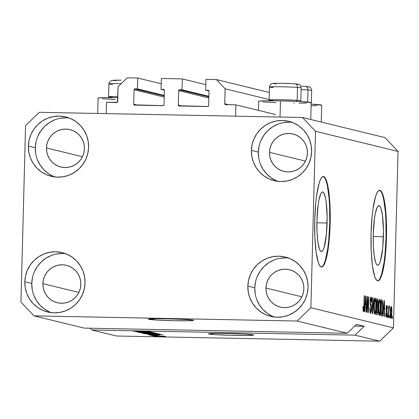 <?xml version="1.0" encoding="UTF-8"?>
<svg xmlns="http://www.w3.org/2000/svg" width="419" height="419" viewBox="0 0 419 419"><rect width="100%" height="100%" fill="white"/><g stroke="black" fill="none" stroke-linecap="round" stroke-linejoin="round"><path stroke-width="0.63" d="M275.555 114.534L235.866 104.85L235.567 116.157L106.217 113.617L106.51 102.309L117.409 102.262L118.074 86.696L127.235 77.824L137.715 78.034L137.432 88.886L134.981 88.838L164.248 95.982L134.635 88.901L134.064 89.729L133.682 104.2L137.72 105.185L133.682 104.2L133.928 104.844L163.441 105.625L164.018 104.797L164.395 90.321L163.866 89.477L161.074 89.352L161.357 78.494L182.323 78.908L182.035 89.766L179.583 89.713L208.851 96.857L179.243 89.776L178.667 90.604L178.29 105.08L182.323 106.065L178.29 105.08L178.536 105.724L208.049 106.499L208.62 105.672L208.997 91.195L208.468 90.352L205.677 90.226L205.959 79.369L216.445 79.579L225.129 88.797L224.736 103.729L228.769 104.713L224.736 103.729L225.265 104.572L235.866 104.85L275.555 114.534M225.605 104.65A0.906 0.89 103.7 0 1 224.736 103.729L225.129 88.797L269.155 99.544L225.129 88.797L216.445 79.579L269.338 92.484L216.445 79.579L205.959 79.369L205.677 90.226L208.987 91.033L205.677 90.226L208.133 90.274A0.906 0.89 103.7 0 1 208.997 91.195L208.62 105.672A0.906 0.89 103.7 0 1 207.704 106.562L179.159 106.002A0.906 0.89 103.7 0 1 178.29 105.08L178.667 90.604A0.906 0.89 103.7 0 1 179.583 89.713L182.035 89.766L208.866 96.312L182.035 89.766L182.323 78.908L161.357 78.494L161.074 89.352L164.384 90.158L161.074 89.352L163.525 89.399A0.906 0.89 103.7 0 1 164.395 90.321L164.018 104.797A0.906 0.89 103.7 0 1 163.101 105.682L134.551 105.122A0.906 0.89 103.7 0 1 133.682 104.2L134.064 89.729A0.906 0.89 103.7 0 1 134.981 88.838L137.432 88.886L164.258 95.432L137.432 88.886L137.715 78.034L161.221 83.769L137.715 78.034L127.235 77.824L118.074 86.696L117.687 101.623A0.906 0.89 103.7 0 1 116.77 102.514L106.51 102.309L106.217 113.617L235.567 116.157L235.866 104.85L225.605 104.65M208.505 90.368L208.133 90.274L208.505 90.368M208.824 97.962L178.667 90.604L208.824 97.962M205.823 84.643L182.323 78.908L205.823 84.643M163.897 89.493L163.525 89.399L163.897 89.493M164.217 97.088L134.064 89.729L164.217 97.088M148.661 319.325A22.642 0.854 1.5 0 1 148.326 319.173A22.642 0.854 1.5 0 1 169.035 318.864A22.642 0.854 1.5 0 1 193.264 320.205L193.588 320.378L193.044 320.53L189.461 320.739L174.817 320.708L157.921 320.121L148.336 319.152L155.365 318.739L167.102 318.822L184.004 319.409L193.264 320.205A22.642 0.854 1.5 0 1 193.594 320.357A22.642 0.854 1.5 0 1 172.885 320.666A22.642 0.854 1.5 0 1 148.661 319.325L148.666 319.037L148.661 319.325M208.835 334.011A22.642 0.854 1.5 0 1 208.505 333.859A22.642 0.854 1.5 0 1 229.214 333.55A22.642 0.854 1.5 0 1 253.437 334.886L253.762 335.064L253.217 335.216L246.733 335.478L230.57 335.289L214.738 334.608L208.51 333.838L215.539 333.424L227.281 333.508L244.177 334.095L253.437 334.886A22.642 0.854 1.5 0 1 253.767 335.043A22.642 0.854 1.5 0 1 233.058 335.352A22.642 0.854 1.5 0 1 208.835 334.011L208.84 333.718L208.835 334.011M327.082 223.002A29.796 5.101 -88.9 0 1 321.42 251.557A29.796 5.101 -88.9 0 1 316.926 220.525L318.215 204.2L318.964 199.842L320.781 193.793L321.776 192.331L322.782 192.002L323.761 192.813L325.474 197.705L326.144 201.591L327.134 217.173L326.396 234.3L324.175 247.2L323.227 249.74L322.232 251.201L321.226 251.531L320.247 250.714L319.341 248.792L317.864 241.936L317.015 232.011L316.926 220.525A29.796 5.101 -88.9 0 1 322.588 191.975A29.796 5.101 -88.9 0 1 327.082 223.002L316.884 222.803L327.082 223.002M383.395 236.745A29.796 5.101 -88.9 0 1 377.739 265.3A29.796 5.101 -88.9 0 1 373.245 234.268L374.534 217.943L375.283 213.585L377.1 207.536L378.095 206.075L379.101 205.745L380.075 206.557L380.986 208.484L382.463 215.335L383.453 230.916L382.715 248.043L380.494 260.943L379.546 263.483L378.546 264.944L377.54 265.274L376.566 264.457L375.66 262.535L374.183 255.679L373.334 245.754L373.245 234.268A29.796 5.101 -88.9 0 1 378.907 205.719A29.796 5.101 -88.9 0 1 383.395 236.745L373.203 236.546L383.395 236.745M377.655 280.767A45.283 7.757 91.1 0 0 386.035 237.39L386.48 237.4A45.283 7.757 -88.9 0 1 377.88 280.793A45.283 7.757 -88.9 0 1 371.051 233.634L372.093 216.466L373.01 208.819L375.466 196.857L376.911 193.002L378.425 190.781L379.954 190.284L381.437 191.52L382.814 194.447L384.04 198.952L385.061 204.86L386.349 219.944L386.564 228.538L386.103 246.189L385.443 254.569L384.527 262.215L382.07 274.173L380.625 278.027L379.111 280.248L377.582 280.751L376.1 279.515L374.722 276.587L372.475 266.17L371.187 251.086L371.051 233.634A45.283 7.757 -88.9 0 1 379.656 190.242A45.283 7.757 -88.9 0 1 386.48 237.4L386.035 237.39A45.283 7.757 91.1 0 0 379.431 190.257M321.336 267.023A45.283 7.757 91.1 0 0 329.722 223.646L330.167 223.657A45.283 7.757 -88.9 0 1 321.562 267.05A45.283 7.757 -88.9 0 1 314.737 219.891L315.774 202.723L316.696 195.076L319.147 183.113L320.593 179.259L322.106 177.038L323.636 176.54L325.118 177.776L326.495 180.704L327.721 185.208L328.742 191.116L329.523 198.208L330.251 214.795L330.167 223.657L329.125 240.825L328.208 248.472L325.752 260.429L324.306 264.284L322.792 266.505L321.268 267.008L319.786 265.772L318.403 262.844L316.156 252.427L314.868 237.343L314.737 219.891A45.283 7.757 -88.9 0 1 323.337 176.499A45.283 7.757 -88.9 0 1 330.167 223.657L329.722 223.646A45.283 7.757 91.1 0 0 323.117 176.514M307.415 153.071A19.243 18.949 103.7 0 1 283.899 171.397A19.243 18.949 103.7 0 1 269.501 152.327L305.456 161.1L269.501 152.327L269.962 148.583L271.135 145L272.979 141.711L275.409 138.841L278.347 136.505L281.668 134.798L285.255 133.771L288.963 133.472L292.651 133.918L296.181 135.08L299.412 136.919L302.219 139.37L304.503 142.329L306.163 145.686L307.148 149.316L307.415 153.071L306.954 156.816L305.781 160.398L303.943 163.688L301.507 166.558L298.574 168.888L295.248 170.601L291.666 171.628L287.958 171.926L284.265 171.481L280.74 170.318L277.509 168.48L274.696 166.029L272.418 163.07L270.753 159.712L269.768 156.083L269.501 152.327A19.243 18.949 103.7 0 1 293.022 134.001A19.243 18.949 103.7 0 1 307.415 153.071M84.392 148.693A19.243 18.949 103.7 0 1 60.87 167.019A19.243 18.949 103.7 0 1 46.478 147.949L82.433 156.722L46.478 147.949L46.938 144.204L48.112 140.622L49.95 137.332L52.385 134.462L55.318 132.132L58.644 130.419L62.227 129.392L65.935 129.094L69.627 129.539L73.152 130.702L76.384 132.54L79.196 134.991L81.475 137.951L83.14 141.308L84.125 144.937L84.392 148.693L83.931 152.437L82.758 156.02L80.914 159.309L78.484 162.179L75.546 164.515L72.225 166.223L68.637 167.249L64.929 167.548L61.242 167.102L57.712 165.94L54.48 164.101L51.673 161.65L49.39 158.691L47.729 155.334L46.745 151.704L46.478 147.949A19.243 18.949 103.7 0 1 69.994 129.623A19.243 18.949 103.7 0 1 84.392 148.693M80.836 284.396A19.243 18.949 103.7 0 1 57.319 302.722A19.243 18.949 103.7 0 1 42.921 283.653L78.877 292.431L42.921 283.653L43.387 279.913L44.561 276.325L46.399 273.036L48.829 270.171L51.767 267.835L55.088 266.123L58.676 265.096L62.384 264.803L66.071 265.243L69.601 266.405L72.833 268.249L75.64 270.695L77.924 273.654L79.589 277.011L80.574 280.641L80.836 284.396L80.375 288.141L79.201 291.729L77.363 295.018L74.928 297.883L71.995 300.219L68.669 301.931L65.086 302.953L61.378 303.251L57.686 302.811L54.161 301.643L50.929 299.805L48.117 297.359L45.839 294.4L44.173 291.037L43.188 287.413L42.921 283.653A19.243 18.949 103.7 0 1 66.443 265.332A19.243 18.949 103.7 0 1 80.836 284.396M303.864 288.775A19.243 18.949 103.7 0 1 280.342 307.101A19.243 18.949 103.7 0 1 265.95 288.031L301.905 296.804L265.95 288.031L266.411 284.291L267.584 280.704L269.422 277.415L271.858 274.55L274.791 272.214L278.116 270.501L281.699 269.475L285.407 269.181L289.1 269.621L292.624 270.784L295.856 272.628L298.668 275.074L300.947 278.033L302.612 281.39L303.597 285.02L303.864 288.775L303.398 292.52L302.225 296.107L300.386 299.396L297.956 302.261L295.018 304.597L291.697 306.31L288.11 307.331L284.401 307.63L280.714 307.19L277.184 306.022L273.953 304.184L271.145 301.738L268.862 298.778L267.196 295.416L266.217 291.792L265.95 288.031A19.243 18.949 103.7 0 1 289.466 269.71A19.243 18.949 103.7 0 1 303.864 288.775M288.628 258.073A30.566 30.095 -76.3 0 0 254.799 287.811L247.854 286.119A30.566 30.095 103.7 0 1 285.208 257.015A30.566 30.095 103.7 0 1 308.07 287.303L307.646 281.332L306.085 275.571L303.44 270.239L299.815 265.536L295.353 261.65L290.22 258.727L284.621 256.878L278.761 256.177L272.874 256.648L267.181 258.277L261.901 260.995L257.24 264.703L253.375 269.255L250.452 274.482L248.587 280.175L247.854 286.119L248.278 292.085L249.839 297.851L252.484 303.183L256.109 307.881L260.571 311.767L265.704 314.695L271.303 316.544L277.163 317.246L283.05 316.774L288.743 315.146L294.023 312.427L298.684 308.719L302.555 304.168L305.472 298.941L307.337 293.248L308.07 287.303A30.566 30.095 103.7 0 1 270.716 316.403A30.566 30.095 103.7 0 1 247.854 286.119L254.799 287.811A30.566 30.095 -76.3 0 0 274.241 317.042M65.605 253.694A30.566 30.095 -76.3 0 0 31.771 283.438L24.831 281.741A30.566 30.095 103.7 0 1 62.185 252.636A30.566 30.095 103.7 0 1 85.047 282.925L84.622 276.954L83.062 271.193L80.417 265.861L76.792 261.157L72.33 257.271L67.197 254.349L61.593 252.5L55.737 251.798L49.845 252.269L44.152 253.898L38.873 256.617L34.211 260.325L30.346 264.876L27.429 270.103L25.564 275.796L24.831 281.741L25.25 287.712L26.816 293.473L29.461 298.805L33.08 303.503L37.542 307.394L42.675 310.317L48.279 312.165L54.135 312.867L60.027 312.396L65.72 310.767L71 308.049L75.661 304.341L79.526 299.789L82.449 294.562L84.313 288.869L85.047 282.925A30.566 30.095 103.7 0 1 47.693 312.024A30.566 30.095 103.7 0 1 24.831 281.741L31.771 283.438A30.566 30.095 -76.3 0 0 51.212 312.663M69.156 117.99A30.566 30.095 -76.3 0 0 35.327 147.729L28.382 146.037A30.566 30.095 103.7 0 1 65.736 116.932A30.566 30.095 103.7 0 1 88.598 147.216L88.179 141.25L86.613 135.489L83.968 130.152L80.343 125.454L75.881 121.568L70.753 118.645L65.149 116.796L59.289 116.094L53.402 116.566L47.708 118.189L42.429 120.908L37.768 124.616L33.902 129.172L30.98 134.394L29.115 140.087L28.382 146.037L28.806 152.003L30.367 157.764L33.012 163.101L36.636 167.799L41.099 171.685L46.231 174.608L51.83 176.457L57.691 177.158L63.578 176.687L69.271 175.063L74.551 172.345L79.217 168.637L83.082 164.08L86 158.859L87.864 153.165L88.598 147.216A30.566 30.095 103.7 0 1 51.244 176.32A30.566 30.095 103.7 0 1 28.382 146.037L35.327 147.729A30.566 30.095 -76.3 0 0 54.769 176.959M292.184 122.369A30.566 30.095 -76.3 0 0 258.35 152.107L251.405 150.416A30.566 30.095 103.7 0 1 288.764 121.311A30.566 30.095 103.7 0 1 311.626 151.594L311.202 145.629L309.636 139.867L306.996 134.53L303.372 129.832L298.909 125.946L293.777 123.024L288.172 121.175L282.317 120.473L276.425 120.944L270.732 122.568L265.452 125.286L260.791 128.994L256.926 133.551L254.003 138.773L252.144 144.466L251.405 150.416L251.829 156.381L253.395 162.143L256.035 167.48L259.66 172.178L264.122 176.064L269.255 178.986L274.859 180.835L280.714 181.537L286.606 181.066L292.3 179.442L297.579 176.718L302.24 173.016L306.106 168.459L309.028 163.237L310.888 157.539L311.626 151.594A30.566 30.095 103.7 0 1 274.267 180.699A30.566 30.095 103.7 0 1 251.405 150.416L258.35 152.107A30.566 30.095 -76.3 0 0 277.792 181.338M310.762 119.494L311.202 102.629A26.266 0.99 -178.5 0 0 280.473 100.853L280.049 117.032L280.473 100.853L263.488 100.811L259.33 101.058L258.701 101.23L259.073 101.435M84.119 328.103L347.293 333.267L297.144 321.033L33.976 315.863L84.119 328.103L33.976 315.863L20.95 302.031L25.569 125.616L39.307 112.308L302.476 117.472L385.024 137.615L302.476 117.472L315.502 131.304L310.882 307.724L393.431 327.868L398.05 151.448L315.502 131.304L398.05 151.448L385.024 137.615L398.05 151.448L393.431 327.868L310.882 307.724L297.144 321.033L347.293 333.267L356.449 324.395L364.163 326.281L355.008 335.148L91.834 329.983L116.524 336.007L379.693 341.176L355.008 335.148L379.693 341.176L393.431 327.868L379.693 341.176L116.524 336.007L91.834 329.983L90.174 328.218L91.834 329.983L355.008 335.148L364.163 326.281L356.449 324.395L347.293 333.267L84.119 328.103M147.572 331.434L133.315 331.125L146.095 331.24L149.483 331.508L146.016 331.591L147.572 331.434L144.565 331.261L138.815 331.466L147.645 331.309M152.27 332.22L135.515 331.633L150.321 331.743L137.469 331.701L152.27 332.22L137.469 331.701L150.321 331.743L135.803 331.707L152.27 332.22M137.72 332.22L153.82 332.56L137.626 332.178M142.209 333.315L158.309 333.655L142.114 333.273M151.023 334.372L162.582 334.734L147.834 334.64L151.966 334.603L151.023 334.372L151.966 334.603L147.834 334.64L162.582 334.734L151.023 334.372M157.638 336.53L155.124 336.42L157.638 336.53M160.535 336.441L153.721 336.117L163.939 336.227L165.599 336.41L162.514 336.473L153.783 336.085L160.535 336.441M155.04 335.897L152.532 335.787L155.04 335.897M157.575 335.698L151.406 335.514L157.575 335.698M153.113 335.43L150.599 335.315L153.113 335.43M159.45 335.247L149.243 335.001L159.503 335.137M153.548 334.262L143.832 333.665L159.445 333.969L160.032 334.289L153.548 334.262L160.346 334.257L159.445 333.969L143.832 333.665L153.548 334.262M145.576 333.063L139.344 332.571L155.91 333.131L145.576 333.063L154.957 332.875L139.344 332.571L145.576 333.063M367.274 299.695L366.944 312.296L366.667 312.228L367.081 296.401L367.379 296.469L368.186 309.369L368.516 296.752L368.799 296.82L368.385 312.647L368.086 312.574L367.274 299.695L368.086 312.574L368.385 312.647L368.799 296.82L368.516 296.752L368.186 309.369L367.379 296.469L367.081 296.401L366.667 312.228L366.944 312.296L367.274 299.695L366.992 299.69L367.274 299.695M370.988 297.144L370.988 297.144C370.506 297.134 370.207 298.517 370.092 301.292L371.302 308.976L371.585 308.997L371.25 312.354L370.527 313.36L369.998 311.767L369.851 307.834L370.139 307.698L370.249 310.427L370.689 311.558L371.166 310.605L371.307 308.3L370.228 304.33L370.192 299.564L370.836 297.171L371.553 298.558L371.695 302.078L371.412 302.214L370.951 298.998L370.501 299.873L370.365 301.832L370.506 303.45L371.428 305.77L371.585 308.997L371.265 305.116L370.417 303.026L370.375 301.397L370.951 298.998L371.412 302.214L371.695 302.078C371.737 299.061 371.501 297.417 370.988 297.144L370.941 297.139M374.067 298.103L372.805 313.726L372.517 313.658L372.119 297.626L372.412 297.7L372.695 311.841L373.779 298.035L374.067 298.103L373.779 298.035L372.695 311.841L372.412 297.7L372.119 297.626L372.517 313.658L372.805 313.726L374.067 298.103L373.774 298.098L374.067 298.103M374.921 314.449L375.775 312.228L375.309 312.218L375.775 312.228L376.199 306.608L375.916 306.603L376.199 306.608C376.341 302.01 376.058 299.208 375.345 298.208L375.345 298.208C374.576 298.873 374.146 301.56 374.057 306.279L374.188 311.773L374.921 314.449L374.481 313.705L374.094 310.505L374.287 301.999L375.22 298.218L375.696 298.695L376.047 300.559L376.063 309.568L375.597 313.203L374.958 314.454M379.41 315.549L380.263 313.323L379.797 313.312L380.263 313.323L380.688 307.703L380.405 307.698L380.688 307.703C380.829 303.105 380.546 300.303 379.834 299.302L379.834 299.302C379.064 299.967 378.635 302.654 378.546 307.373L378.676 312.867L379.41 315.549L378.97 314.8L378.582 311.6L378.781 303.094L379.708 299.313L380.185 299.789L380.536 301.654L380.552 310.668L380.085 314.297L379.446 315.549M383.485 311.574L383.123 316.245L382.83 316.177L384.108 300.554L384.38 300.622L384.831 316.664L384.537 316.591L384.427 311.804L383.485 311.574L384.427 311.804L384.537 316.591L384.831 316.664L384.38 300.622L384.108 300.554L382.83 316.177L383.123 316.245L383.485 311.574L383.207 311.568L383.485 311.574M392.43 316.24L392.367 318.503L392.09 318.435L392.147 316.172L392.43 316.24L392.147 316.172L392.09 318.435L392.367 318.503L392.43 316.24L392.147 316.235L392.43 316.24M391.257 306.436L391.257 306.436C390.707 306.907 390.403 308.834 390.346 312.213C390.23 315.575 390.429 317.623 390.943 318.361C391.498 317.869 391.802 315.905 391.859 312.464L391.576 312.459L391.859 312.464L391.823 313.522L391.304 317.927L390.854 318.314L390.492 317.099L390.435 310.149L391.21 306.436L391.755 308.059L391.859 312.464C391.969 309.159 391.765 307.148 391.257 306.436L391.22 306.436M389.832 315.607L389.775 317.869L389.492 317.801L389.555 315.538L389.832 315.607L389.555 315.538L389.492 317.801L389.775 317.869L389.832 315.607L389.55 315.601L389.832 315.607M388.842 311.636L388.685 317.602L388.408 317.534L388.706 306.022L388.989 306.09L388.942 307.928L389.261 306.001L389.576 306.645L388.842 311.636L389.576 306.645L389.324 305.964L388.942 307.928L388.989 306.09L388.706 306.022L388.408 317.534L388.685 317.602L388.842 311.636L388.56 311.631L388.842 311.636M387.942 315.146L387.879 317.408L387.601 317.34L387.659 315.078L387.942 315.146L387.659 315.078L387.601 317.34L387.879 317.408L387.942 315.146L387.659 315.14L387.942 315.146M386.81 305.351L386.81 305.351C386.433 305.289 386.198 306.331 386.103 308.484L386.983 313.941L386.575 315.638L386.009 315.627L386.575 315.638L386.224 313.281L385.941 313.417C385.93 315.774 386.119 317.063 386.512 317.283C386.926 317.293 387.177 316.109 387.271 313.726L386.988 313.721L387.271 313.726L387.015 316.418L386.512 317.283L386.067 316.172L385.941 313.417L386.224 313.281L386.496 315.591L386.967 314.329L386.124 309.908L386.459 305.702L386.931 305.425L387.303 306.813L387.366 308.798L387.077 308.934L386.779 307.001L386.386 308.463L387.166 311.176L387.271 313.726L386.391 308.321L386.779 307.001L387.077 308.934L387.366 308.798C387.371 306.629 387.187 305.482 386.81 305.351L386.763 305.346M381.63 315.884C382.379 315.413 382.793 312.831 382.866 308.127L382.584 308.122L382.866 308.127L382.819 309.552L382.217 315.182L381.751 315.884L380.834 315.685L381.248 299.857L382.432 300.439L382.856 303.712L382.866 308.127L382.432 300.439L381.248 299.857L380.834 315.685L381.699 315.889M377.173 314.795C377.697 314.894 378.011 313.412 378.116 310.348L377.833 310.338L378.1 310.819L377.666 314.35L377.257 314.805L376.346 314.59L376.76 298.757L377.739 299.04L378.1 300.072L377.844 306.373L378.116 310.348L377.844 306.373L378.231 303.126C378.263 300.475 378.048 299.093 377.598 298.962L376.76 298.757L376.346 314.59L377.247 314.805M365.001 307.064L364.645 311.736L364.352 311.668L365.63 296.044L365.902 296.113L366.353 312.155L366.059 312.082L365.944 307.295L365.001 307.064L365.944 307.295L366.059 312.082L366.353 312.155L365.902 296.113L365.63 296.044L364.352 311.668L364.645 311.736L365.001 307.064L364.729 307.059L365.001 307.064M363.456 311.652C363.933 311.233 364.179 309.515 364.205 306.509L363.922 306.504L364.205 306.509L364.483 295.767L364.205 295.699L363.828 308.677L363.519 309.809L363.016 309.798L363.519 309.809L363.289 306.441L363.001 306.577L363.064 310.432L363.456 311.652L363.043 310.222L363.001 306.577L363.289 306.441L363.393 309.594L363.608 309.751L363.776 309.154L364.205 295.699L364.483 295.767L364.095 309.033L363.488 311.657M302.476 117.472L315.502 131.304L310.882 307.724L297.144 321.033L33.976 315.863L20.95 302.031L25.569 125.616L39.307 112.308L302.476 117.472M390.628 312.275L391.205 308.08L391.576 312.506L390.995 316.717L390.445 316.706L390.995 316.717L390.628 312.275L390.346 312.27L390.628 312.275L391.027 316.717L391.519 313.925L391.503 309.07L391.267 308.117L390.969 308.468L390.628 312.275M388.706 306.085L388.989 306.09L388.706 306.085M388.659 307.923L388.942 307.928L388.659 307.923M389.094 306.64L389.576 306.645L389.094 306.64M388.659 308.002L389.241 308.012L388.659 308.002M388.623 309.29L388.958 309.295L388.623 309.29M386.59 315.638L386.009 315.627M387.077 308.793L387.366 308.798L387.077 308.793M386.109 308.316L386.391 308.321L386.109 308.316M386.098 309.29L386.454 309.301L386.098 309.29M386.129 310.023L386.753 310.034L386.129 310.023M384.103 300.617L384.38 300.622L384.103 300.617M383.626 309.746L384.202 302.235L384.38 309.934L383.343 309.913L384.38 309.934L383.359 309.741L384.38 309.934L384.202 302.235L383.626 309.746M381.243 300.025L382.008 300.041L381.243 300.025M381.232 300.413L382.432 300.439L381.232 300.413M380.876 314.014L381.856 313.988L382.165 313.36L382.573 308.531L382.432 302.759L382.144 301.994L381.479 301.774L381.164 313.904L381.479 301.774L381.196 301.769L382.327 302.298L382.584 308.038L382.379 311.883L381.641 314.025L380.881 313.899L381.641 314.025M379.74 301.156L379.095 303.147L378.823 307.467C378.876 303.801 379.2 301.701 379.787 301.156L380.384 303.979L380.41 307.588C380.347 311.134 380.028 313.171 379.452 313.695L378.766 313.684L379.452 313.695C378.928 312.946 378.718 310.872 378.823 307.467L378.54 307.462L378.823 307.467L379.195 313.333L379.64 313.606L380.133 311.767L380.305 302.879L379.892 301.224L379.038 301.141L379.787 301.156M378.766 313.684L379.452 313.695M376.754 298.946L377.598 298.962L376.754 298.946M377.948 303.12L378.231 303.126L377.948 303.12M376.561 306.347L377.844 306.373L376.561 306.347M377.645 305.446L377.833 301.24L376.99 300.68L376.87 305.409L376.99 300.68L376.707 300.674L377.451 300.79L377.943 303.319L377.645 305.446L376.587 305.404L377.362 305.53M377.509 312.815L377.791 308.499L377.545 307.525L376.817 307.258L376.676 312.81L376.817 307.258L376.534 307.253L377.336 307.384C377.687 307.337 377.854 308.305 377.833 310.29L377.509 312.815L376.393 312.804L377.231 312.946M375.251 300.056L374.607 302.052L374.335 306.373C374.387 302.707 374.712 300.601 375.298 300.062L375.895 302.885L375.922 306.488C375.859 310.039 375.539 312.076 374.963 312.6L374.277 312.584L374.963 312.6C374.439 311.851 374.23 309.777 374.335 306.373L374.052 306.368L374.335 306.373L374.706 312.239L375.152 312.511L375.644 310.673L375.817 301.785L375.403 300.13L374.549 300.046L375.298 300.062M374.277 312.59L374.963 312.6M372.124 297.694L372.412 297.7L372.124 297.694M370.616 313.402C371.134 313.438 371.459 311.972 371.585 308.997L371.302 308.992L370.689 311.558L369.967 311.542L370.689 311.558C370.296 311.317 370.113 310.029 370.139 307.698L369.851 307.834C369.799 311.202 370.05 313.056 370.616 313.402L370.668 313.407M369.967 311.547L370.689 311.558M371.412 302.073L371.695 302.078L371.412 302.073M370.092 301.392L370.375 301.397L370.092 301.392M370.108 303.021L370.417 303.026L370.108 303.021M370.207 304.173L370.82 304.184L370.207 304.173M370.401 305.1L371.265 305.116L370.401 305.1M367.081 296.463L367.379 296.469L367.081 296.463M367.882 309.363L368.186 309.369L367.882 309.363M368.516 296.814L368.799 296.82L368.516 296.814M365.625 296.107L365.902 296.113L365.625 296.107M365.143 305.236L365.724 297.726L365.902 305.425L364.865 305.404L365.902 305.425L364.876 305.231L365.902 305.425L365.724 297.726L365.143 305.236M311.118 105.708L316.895 105.635M321.687 105.216L311.16 104.122A26.266 0.99 -178.5 0 1 321.692 105.19L321.253 122.055M293.976 103.111L294.384 103.111M298.983 103.147L306.404 103.074M311.191 102.655L300.077 101.529L280.473 100.853A26.266 0.99 -178.5 0 0 258.691 101.257L258.455 110.365M262.755 101.89L275.87 102.634M97.711 113.455L98.114 98.104A26.266 0.99 -178.5 0 1 117.791 97.658L102.912 97.658L98.753 97.905L98.119 98.077L98.496 98.282M102.178 98.737L115.288 99.481M163.913 336.337L155.376 336.158L163.955 336.232M163.232 335.944L163.578 335.891M152.94 334.43L160.817 334.671L152.94 334.43M158.377 334.121L145.938 333.77L158.445 334.205M156.407 333.592L143.974 333.168M153.873 333.021L148.75 332.754L151.72 333.105L154.051 332.859M147.441 332.906L141.454 332.613L145.283 332.995L147.572 332.728M151.919 332.497L139.485 332.073M144.031 333.351L153.658 333.702L156.476 333.461M139.543 332.251L149.169 332.607L151.987 332.367M354.699 326.092L364.163 326.281L354.699 326.092M259.083 146.163L258.35 152.107L258.774 158.078M260.335 163.839L262.98 169.171L266.604 173.869L271.067 177.761L276.2 180.683M289.257 122.165L283.37 122.636M277.677 124.265L272.397 126.983L267.736 130.691L263.87 135.243L260.948 140.47M36.06 141.784L35.327 147.729L35.746 153.7M37.312 159.461L39.957 164.793L43.576 169.496L48.044 173.382L53.171 176.305M66.233 117.786L60.346 118.258M54.648 119.886L49.369 122.605L44.707 126.313L40.842 130.864L37.925 136.091M32.504 277.488L31.771 283.438L32.195 289.403M33.756 295.165L36.401 300.496L40.025 305.2L44.487 309.086L49.62 312.008M62.677 253.495L56.79 253.966M51.097 255.59L45.818 258.308L41.156 262.016L37.291 266.573L34.368 271.795M255.532 281.867L254.799 287.811L255.218 293.782M256.784 299.543L259.429 304.875L263.048 309.578L267.516 313.464L272.643 316.387M285.706 257.868L279.813 258.34M274.12 259.969L268.841 262.687L264.18 266.395L260.314 270.952L257.397 276.173M323.861 264.279L325.306 260.424L327.763 248.462L328.679 240.815L329.722 223.646L329.585 206.195L329.077 198.197L327.276 185.198L326.05 180.694M324.673 177.766L323.19 176.53M380.18 278.022L381.625 274.167L384.076 262.205L384.998 254.558L386.035 237.39L385.904 219.938L385.396 211.941L383.595 198.941L382.369 194.437M380.986 191.509L379.504 190.273M272.816 100.471A15.849 0.597 1.5 0 1 269.145 99.989A15.849 0.597 1.5 0 1 279.599 99.701A15.849 0.597 1.5 0 1 297.155 100.34L296.359 101.351L297.155 100.34A15.849 0.597 -178.5 0 0 279.321 99.701A15.849 0.597 -178.5 0 0 269.155 100.015L269.841 100.738M273.157 87.534A15.849 0.597 1.5 0 1 269.637 86.974A15.849 0.597 1.5 0 1 280.997 86.78A15.849 0.597 1.5 0 1 297.495 87.403A3.624 2.776 -85.9 0 0 294.986 83.805A3.624 2.776 -85.9 0 0 294.808 83.8L293.101 83.69M294.808 83.8A3.624 2.776 94.1 0 1 294.986 83.805C300.072 84.46 299.973 83.952 301.167 87.885A15.849 0.597 -178.5 0 0 297.495 87.403A15.849 0.597 -178.5 0 0 279.939 86.764A15.849 0.597 -178.5 0 0 269.48 87.052C270.004 84.533 271.287 83.318 273.335 83.418C280.756 83.203 287.968 83.329 294.971 83.805A3.624 2.776 94.1 0 1 297.495 87.403L297.155 100.34L297.495 87.403A15.849 0.597 1.5 0 1 301.01 87.964M300.093 101.529L300.816 100.843A15.849 0.597 -178.5 0 0 297.155 100.34A15.849 0.597 1.5 0 1 300.832 100.822L301.167 87.885M291.1 83.591L281.783 83.313M279.578 83.292L275.911 83.313M274.597 83.35L273.246 83.491L273.754 83.68M274.686 83.79L276.032 83.9M297.144 84.287L297.574 84.119L297.087 84.015M112.24 97.318A15.849 0.597 1.5 0 1 108.563 96.836A15.849 0.597 1.5 0 1 117.818 96.538A15.849 0.597 -178.5 0 0 108.573 96.862L109.265 97.585M112.575 84.381A15.849 0.597 1.5 0 1 109.06 83.821A15.849 0.597 1.5 0 1 121.232 83.643A15.849 0.597 -178.5 0 0 108.903 83.9L109.422 82.124L111.464 80.506L121.206 80.16M118.996 80.139L115.335 80.16M114.02 80.202L112.669 80.338L113.172 80.527M114.109 80.637L115.455 80.747M301.591 86.152L305.461 86.366C310.568 87.021 310.463 86.513 311.663 90.441A15.849 0.597 -178.5 0 0 307.986 89.965L307.672 102.042L307.986 89.965A15.849 0.597 -178.5 0 0 301.125 89.603A15.849 0.597 1.5 0 1 307.986 89.965A3.624 2.776 -85.9 0 0 305.477 86.366A3.624 2.776 -85.9 0 0 305.299 86.361L303.592 86.251M311.176 103.53L311.312 103.404A15.849 0.597 -178.5 0 0 311.186 103.299A15.849 0.597 1.5 0 1 311.322 103.378L311.663 90.441M307.635 86.848L308.085 86.77L307.583 86.576M305.299 86.361A3.624 2.776 94.1 0 1 305.477 86.366A3.624 2.776 94.1 0 1 307.986 89.965A15.849 0.597 1.5 0 1 311.5 90.525M377.435 280.782L377.88 280.793M321.116 267.039L321.562 267.05M391.011 316.722L390.445 316.706M377.451 305.54L376.581 305.524M377.299 312.956L376.388 312.935M322.892 176.488L323.337 176.499M379.211 190.231L379.656 190.242M269.48 87.052L269.145 99.989M108.903 83.9L108.563 96.836"/></g></svg>
